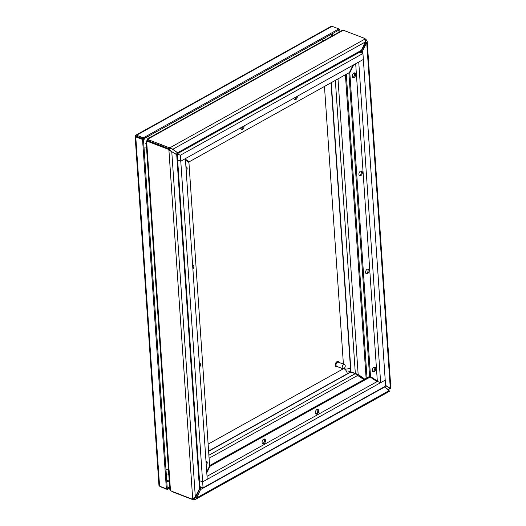 <?xml version="1.0" encoding="UTF-8"?>
<svg xmlns="http://www.w3.org/2000/svg" width="526" height="526" viewBox="0 0 526 526"><rect width="100%" height="100%" fill="white"/><g stroke="black" fill="none" stroke-linecap="round" stroke-linejoin="round"><path stroke-width="0.79" d="M344.517 364.551L338.356 362.184A2.249 1.4 111 0 0 336.239 363.782A2.249 1.4 111 0 0 336.739 366.385L342.899 368.752A2.249 1.4 -69 0 1 342.4 366.149A2.249 1.4 -69 0 1 344.517 364.551A2.249 1.4 -69 0 1 345.24 365.8A2.249 1.4 -69 0 1 344.517 368.042A2.249 1.4 -69 0 1 342.899 368.752M339.336 362.565A2.814 1.749 111 0 0 338.553 361.658A2.814 1.749 111 0 0 335.91 363.657A2.814 1.749 111 0 0 336.535 366.911A2.814 1.749 111 0 0 337.718 366.76M338.343 361.605A2.814 1.749 111 0 0 338.146 361.5A2.814 1.749 111 0 0 335.503 363.499A2.814 1.749 111 0 0 336.127 366.753A2.814 1.749 111 0 0 336.338 366.813M338.856 29.2L339.796 29.561L338.915 30.054L338.836 28.91L143.361 137.845L143.434 138.989L142.553 139.482L135.761 136.872A1.946 0.907 176.1 0 1 135.143 136.267A1.946 0.907 176.1 0 1 135.156 136.116L135.978 136.122L135.458 135.511A1.946 1.216 60.9 0 1 135.734 135.254A1.946 1.216 60.9 0 1 136.563 135.235L332.037 26.3A1.946 1.216 -119.1 0 0 331.209 26.313L135.734 135.254M158.97 485.419A1.946 0.907 -3.9 0 0 158.957 485.564A1.946 0.907 -3.9 0 0 159.575 486.169L166.367 488.779L142.553 139.482M166.367 488.779L167.248 488.292L167.327 489.43L160.535 486.82A1.946 1.216 60.9 0 1 159.72 486.228M338.836 28.91L332.037 26.3M143.361 137.845L136.563 135.235M135.978 136.122L143.434 138.989L135.978 136.122L135.458 135.511M339.053 32.119L338.915 30.054L143.434 138.989L167.248 488.292L169.648 486.951M169.727 488.095L167.327 489.43M363.203 379.088L363.591 378.615M339.796 29.561L339.934 31.632M362.684 378.759L362.624 377.898M200.327 486.78L200.557 489.575L196.395 498.543L195.041 499.575L192.97 499.7L173.153 492.086A6.877 3.222 176.1 0 1 171.719 491.271L171.509 491.12M192.97 499.7L193.095 498.392M194.311 499.628L194.232 498.484L192.01 499.049L172.193 491.435A6.877 4.313 60.9 0 1 170.463 490.416L169.819 489.496L146.07 141.053M388.911 391.18L389.161 390.594L384.342 386.801M365.438 40.384L365.794 42.494L366.74 42.856L390.292 388.3L388.747 389.411L386.334 388.484L388.747 389.411L388.957 390.772M389.161 390.594L196.665 497.872L195.718 497.511L194.232 498.484L195.521 497.767M388.589 390.167L388.214 390.233M363.985 379.568A341.959 212.951 -69 0 1 357.66 375.446L355.537 373.887A1.946 1.216 -119.1 0 0 355.201 373.703L350.592 371.941L208.598 451.065M384.46 387.083L200.557 489.575L199.61 489.206L195.718 497.511M201.675 487.3L199.755 488.575L199.61 489.206M376.991 381.633L370.179 377.01L210.005 466.273L206.784 472.815M263.96 443.661A2.531 1.571 -69 0 1 262.901 443.786A2.531 1.571 -69 0 1 262.336 440.867A2.531 1.571 -69 0 1 264.709 439.072A2.531 1.571 -69 0 1 265.485 441.222A2.531 1.571 -69 0 1 263.96 443.661M317.204 413.982A2.531 1.571 -69 0 1 316.146 414.113A2.531 1.571 -69 0 1 315.587 411.187A2.531 1.571 -69 0 1 317.96 409.392A2.531 1.571 -69 0 1 318.736 411.549A2.531 1.571 -69 0 1 317.204 413.982M210.005 466.273L209.572 466.108M209.591 465.615L369.232 376.649L370.179 377.01M262.474 443.484A2.531 1.571 111 0 0 263.013 443.293A2.531 1.571 111 0 0 264.453 441.255A2.531 1.571 111 0 0 264.19 439.013M315.725 413.804A2.531 1.571 111 0 0 316.264 413.62A2.531 1.571 111 0 0 317.704 411.582A2.531 1.571 111 0 0 317.441 409.34M147.944 140.403L146.997 140.041L147.721 139.193L147.799 140.337A6.877 3.222 -3.9 0 0 149.226 141.146A6.877 4.313 -119.1 0 0 147.543 140.85L146.662 141.343A6.877 4.313 60.9 0 1 148.345 141.639L168.162 149.252L169.043 148.766L149.226 141.146L169.043 148.766L170.385 148.687L170.306 147.55L177.597 152.731L177.643 153.802L176.92 152.744L176.835 153.651L177.334 153.842M168.162 149.252L168.931 150.344L169.813 149.851L169.043 148.766L168.964 147.622L170.306 147.55L364.906 39.102L364.82 38.477L345.003 30.856A6.877 3.222 -3.9 0 0 343.024 30.357L341.999 30.482L147.083 139.101L147.721 139.193A6.877 3.222 -3.9 0 0 149.147 140.008L168.964 147.622M169.813 149.851L170.819 151.153L176.703 154.545L177.249 154.269L175.855 154.217M199.492 488.851L176.703 154.545L177.249 154.269L199.985 487.766L195.317 496.958L192.01 499.049M147.063 140.988L146.616 140.817L170.463 490.416M146.82 140.896A6.877 4.287 111 0 0 146.721 140.85A6.877 4.287 111 0 0 146.616 140.817L146.662 141.343M192.667 498.51L168.931 150.344L171.765 151.514L195.317 496.958M175.973 154.664L176.532 154.315M199.315 363.177A2.531 1.571 -69 0 1 199.453 365.195M206.001 461.263A2.531 1.571 -69 0 1 206.139 463.281M192.628 265.091A2.531 1.571 -69 0 1 192.766 267.109M185.941 167.005A2.531 1.571 -69 0 1 186.079 169.024M146.248 143.657L145.768 143.447M168.116 471.283L168.583 471.276M185.468 160.108L188.926 162.455L209.618 466.01L206.725 471.894M199.301 362.979A2.531 1.571 -69 0 1 199.702 363.045A2.531 1.571 -69 0 1 200.518 364.742A2.531 1.571 -69 0 1 199.578 367.109M205.988 461.065A2.531 1.571 -69 0 1 206.389 461.131A2.531 1.571 -69 0 1 207.205 462.827A2.531 1.571 -69 0 1 206.264 465.194M192.615 264.894A2.531 1.571 -69 0 1 193.016 264.959A2.531 1.571 -69 0 1 193.831 266.649A2.531 1.571 -69 0 1 192.891 269.023M185.928 166.808A2.531 1.571 -69 0 1 186.329 166.874A2.531 1.571 -69 0 1 187.144 168.563A2.531 1.571 -69 0 1 186.204 170.937M365.149 39.476L365.78 39.128L364.866 38.773M390.18 388.464L388.747 389.411M385.571 385.4L390.292 388.3L389.345 387.938L389.404 388.872M361.618 50.601L361.244 51.732L362.565 50.963L361.618 50.601L365.794 42.494L365.669 40.706L366.55 40.213L365.78 39.128M347.896 370.896L355.326 373.447A1.946 0.907 -3.9 0 0 355.701 373.559L358.147 374.459A341.959 212.951 -69 0 1 364.755 379.141M385.584 385.63L389.345 387.938M362.73 53.415L362.565 50.963L367.214 41.501L366.55 40.213M364.485 379.292A341.959 212.951 111 0 0 357.608 374.367M360.284 52.475L361.244 51.732L361.323 52.876M348.889 72.825L369.561 375.985L377.333 381.265M361.02 170.983A2.531 1.571 -69 0 1 361.408 172.074A2.531 1.571 -69 0 1 359.304 175.454M354.333 72.897A2.531 1.571 -69 0 1 354.721 73.988A2.531 1.571 -69 0 1 352.617 77.368M367.707 269.069A2.531 1.571 -69 0 1 368.095 270.167A2.531 1.571 -69 0 1 365.991 273.54M374.394 367.155A2.531 1.571 -69 0 1 374.782 368.253A2.531 1.571 -69 0 1 372.678 371.626M377.313 380.969L369.561 375.985M349.303 72.601L349.81 72.792L353.742 64.803M370.508 376.353L349.81 72.792M362.355 172.443A2.531 1.571 -69 0 1 361.54 174.961A2.531 1.571 -69 0 1 359.725 175.763A2.531 1.571 -69 0 1 359.166 172.837A2.531 1.571 -69 0 1 361.54 171.042A2.531 1.571 -69 0 1 362.355 172.443M355.668 74.357A2.531 1.571 -69 0 1 354.853 76.875A2.531 1.571 -69 0 1 353.038 77.67A2.531 1.571 -69 0 1 352.479 74.751A2.531 1.571 -69 0 1 354.853 72.956A2.531 1.571 -69 0 1 355.668 74.357M369.042 270.528A2.531 1.571 -69 0 1 368.226 273.047A2.531 1.571 -69 0 1 366.412 273.849A2.531 1.571 -69 0 1 365.853 270.923A2.531 1.571 -69 0 1 368.226 269.128A2.531 1.571 -69 0 1 369.042 270.528M375.728 368.614A2.531 1.571 -69 0 1 374.913 371.139A2.531 1.571 -69 0 1 373.105 371.935A2.531 1.571 -69 0 1 372.539 369.009A2.531 1.571 -69 0 1 374.913 367.214A2.531 1.571 -69 0 1 375.728 368.614M359.389 52.521L360.856 51.469L365.392 41.942L364.906 39.102M146.997 140.041A6.877 4.287 111 0 0 147.694 140.626A341.959 212.951 -69 0 1 148.102 140.869M170.385 148.687L172.896 149.22L365.392 41.942M172.009 148.878L177.597 152.731L361.5 50.24M148.575 140.948A6.877 4.287 -69 0 1 148.108 140.58M176.848 152.54L177.571 153.605L360.856 51.469M185.408 159.187L189.248 161.798L349.422 72.529L353.031 65.198M297.328 96.245A2.531 1.571 -69 0 1 296.585 98.862A2.531 1.571 -69 0 1 294.718 99.736A2.531 1.571 -69 0 1 293.896 98.152M244.077 125.918A2.531 1.571 -69 0 1 243.341 128.541A2.531 1.571 -69 0 1 241.467 129.409A2.531 1.571 -69 0 1 240.645 127.831M176.835 153.651L177.216 153.908M185.428 159.477L189.248 161.798M294.29 99.427A2.531 1.571 111 0 0 296.362 96.777M241.04 129.1A2.531 1.571 111 0 0 243.111 126.457M168.787 474.288L166.611 473.867A8.995 5.602 -69 0 1 166.255 473.709M143.532 140.383A8.995 5.602 -69 0 1 145.242 137.983M323.483 38.654A8.995 5.602 -69 0 1 325.029 38.885L326.035 39.378M208.125 444.135L343.287 368.811M343.399 364.123L324.47 86.435M177.578 153.71L177.117 154.276M177.637 159.976L180.786 161.186L363.348 59.451L362.94 53.501L180.385 155.236L177.098 153.973M180.786 161.186L180.385 155.236M359.738 52.271L362.94 53.501M355.688 63.718L377.346 381.435L207.027 476.346M385.21 380.14L202.648 481.882L203.056 487.832L385.617 386.091L385.21 380.14M199.906 486.622L203.056 487.832M358.739 62.022L380.633 382.698L377.346 381.435M358.771 62.035L363.328 59.458M380.633 382.698L385.223 380.134L363.361 59.471M177.643 160.022L180.78 161.226L202.641 481.888L199.499 480.679M180.78 161.226L185.336 158.655M202.641 481.888L207.231 479.331L185.369 158.668M159.575 486.169L135.761 136.872M169.162 479.791L166.762 481.126M331.656 34.098L331.794 36.169M166.827 482.125L169.227 480.79M355.74 373.947L355.714 373.572M332.682 35.676L332.537 33.605M357.66 375.446L209.085 458.245M355.201 373.703L208.881 455.246M350.888 372.027L208.618 451.315M148.345 141.639L149.226 141.146L149.147 140.008M367.003 377.892L346.305 74.271M366.116 378.385L345.418 74.764M338.001 78.9L358.147 374.459M335.345 80.379L355.326 373.447M331.281 82.641L350.993 371.81M331.012 82.792L350.71 371.698M343.024 30.357L147.721 139.193M147.694 140.626L148.49 140.929M347.259 373.795A4.497 2.821 -119.1 0 0 343.846 368.634A4.497 2.104 -3.9 0 0 350.447 367.884M165.953 469.291A4.497 2.104 -3.9 0 0 168.425 469.047M147.918 136.49A4.497 2.821 60.9 0 1 149.423 137.799M146.524 147.753A4.497 2.104 176.1 0 1 144.052 147.997M323.293 40.903A4.497 2.821 -119.1 0 0 321.787 39.601M338.553 361.658L338.146 361.5M336.535 366.911L336.127 366.753M135.143 136.267L158.957 485.564M389.312 391.403L195.567 499.371M147.313 141.08L146.945 140.994L147.464 140.883M147.07 140.988L146.721 140.85M199.985 487.766L177.249 154.269M389.858 388.622L390.772 388.306M367.214 41.501L390.857 388.3"/></g></svg>
